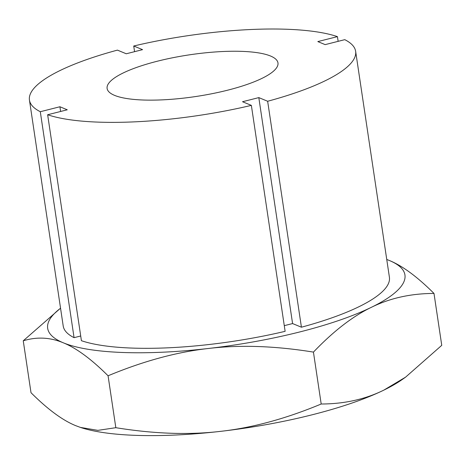 <?xml version="1.0" encoding="UTF-8"?>
<svg xmlns="http://www.w3.org/2000/svg" width="465" height="465" viewBox="0 0 465 465"><rect width="100%" height="100%" fill="white"/><g stroke="black" fill="none" stroke-linecap="round" stroke-linejoin="round"><path stroke-width="0.7" d="M270.479 55.998A86.38 21.088 171.5 0 1 277.971 62.92A86.38 21.088 171.5 0 1 212.028 93.698A86.38 21.088 171.5 0 1 114.599 95.383A86.38 21.088 171.5 0 1 107.107 88.46A86.38 21.088 171.5 0 1 173.056 57.683A86.38 21.088 171.5 0 1 270.479 55.998M405.602 377.138L383.788 390.147A180.618 44.088 171.5 0 0 402.295 379.475L405.602 377.138L441.75 345.332L433.99 293.432C417.262 276.745 402.353 265.759 389.269 260.464L386.752 259.476A180.618 44.088 171.5 0 1 389.269 260.464A180.618 44.088 171.5 0 1 371.407 307.295A180.618 44.088 171.5 0 1 208.442 348.477A180.618 44.088 171.5 0 1 63.345 342.821A180.618 44.088 171.5 0 1 60.549 308.231M80.712 335.992L74.069 337.671A164.912 40.257 171.5 0 1 63.211 326.017L29.44 100.068A164.912 40.257 171.5 0 1 117.424 50.121L126.265 53.771L142.563 49.65L133.722 46.006A164.912 40.257 171.5 0 1 337.433 36.63L338.142 41.344M337.433 36.63L317.822 41.588L325.163 44.623L344.78 39.664A164.912 40.257 171.5 0 1 355.638 51.313L389.408 277.268A164.912 40.257 171.5 0 1 301.425 327.209L292.584 323.564L284.284 325.657M355.638 51.313A164.912 40.257 171.5 0 1 267.654 101.26L258.813 97.609L242.521 101.73L251.362 105.375L285.126 331.33A164.912 40.257 171.5 0 1 81.416 340.7L47.645 114.75L67.262 109.792L59.915 106.758L60.619 111.472M80.579 427.463A180.618 44.088 171.5 0 0 80.771 427.527A180.618 44.088 171.5 0 0 220.823 431.322A180.618 44.088 171.5 0 0 383.788 390.147C365.182 399.319 344.321 403.94 321.199 404.009C286.016 418.669 252.559 427.777 220.823 431.322C189.121 435.095 154.124 433.88 115.826 427.695L108.072 375.79C143.249 361.131 176.706 352.022 208.442 348.477C240.143 344.704 275.146 345.919 313.439 352.104C333.446 331.185 352.766 316.247 371.407 307.295C390.007 298.123 410.868 293.502 433.99 293.432M321.199 404.009L313.439 352.104M115.826 427.695L97.871 430.369L80.416 427.411L75.731 425.673C62.647 420.377 47.738 409.386 31.01 392.704L23.25 340.799C36.863 336.631 50.232 337.305 63.345 342.821C76.429 348.116 91.338 359.108 108.072 375.79M60.543 308.185L23.25 340.799M134.565 51.673L133.722 46.006M267.654 101.26L301.425 327.209M258.813 97.609L292.584 323.564M74.069 337.671L40.298 111.716L59.915 106.758M251.362 105.375A164.912 40.257 171.5 0 1 47.645 114.75M40.298 111.716A164.912 40.257 171.5 0 1 29.44 100.068M80.771 427.527L80.416 427.411"/></g></svg>
